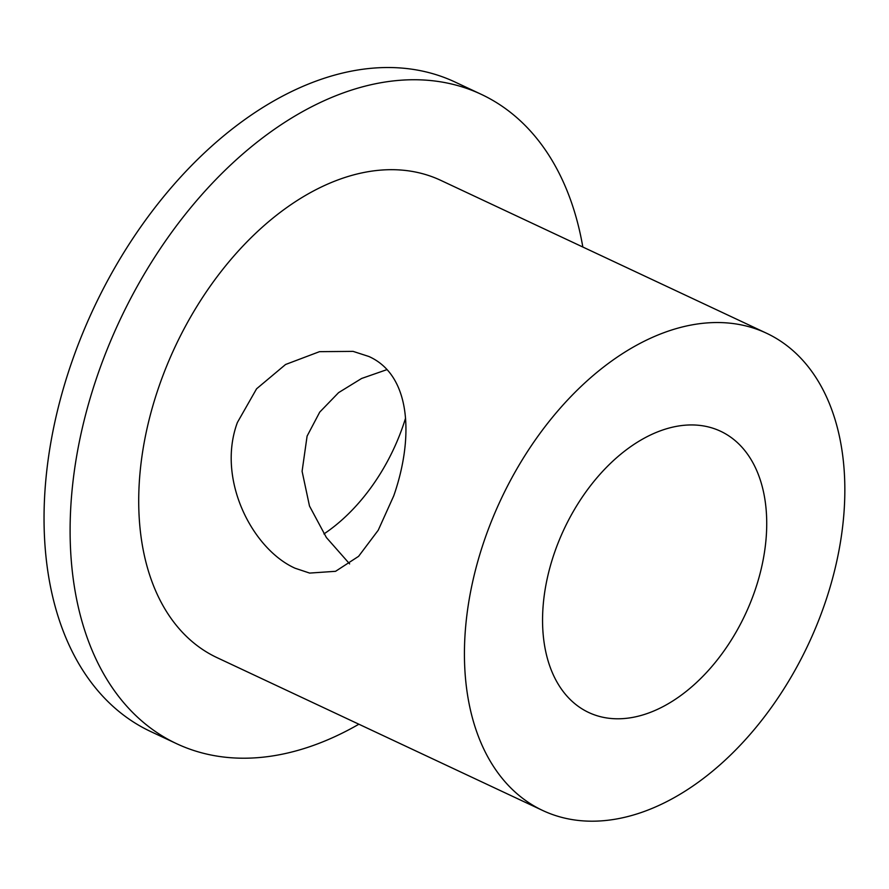 <?xml version="1.0" encoding="UTF-8"?>
<svg xmlns="http://www.w3.org/2000/svg" width="889" height="889" viewBox="0 0 889 889"><rect width="100%" height="100%" fill="white"/><g stroke="black" fill="none" stroke-linecap="round" stroke-linejoin="round"><path stroke-width="1.33" d="M295.081 568.227L309.639 573.083L335.575 571.305L358.589 556.336L378.236 530.222L393.749 495.829C413.796 438.444 411.529 375.458 368.824 356.467L353.077 351.377L319.507 351.666L285.569 364.49L256.588 388.793L237.407 422.453C216.238 479.46 252.587 549.246 295.081 568.227M358.889 724.213A358.634 231.196 -64.9 0 1 176.567 743.671A358.634 231.196 -64.9 0 1 98.023 373.78A358.634 231.196 -64.9 0 1 481.282 94.345A358.634 231.196 -64.9 0 1 582.828 247.02M176.567 743.671L150.508 731.447A358.634 231.196 -64.9 0 1 71.965 361.545A358.634 231.196 -64.9 0 1 455.224 82.121L481.282 94.345M824.325 605.109A263.566 169.91 -64.9 0 1 542.668 810.468A263.566 169.91 -64.9 0 1 484.95 538.623A263.566 169.91 -64.9 0 1 766.607 333.264A263.566 169.91 -64.9 0 1 824.325 605.109M542.668 810.468L216.949 657.604A263.566 169.91 -64.9 0 1 159.231 385.77A263.566 169.91 -64.9 0 1 440.888 180.411L766.607 333.264M405.562 418.108A155.319 100.124 -64.9 0 1 402.861 426.376A155.319 100.124 -64.9 0 1 323.929 533.933M349.621 563.882L326.385 537.523L309.494 506.041L302.093 471.292L307.094 436.11L319.729 412.118L338.587 392.638L361.612 378.47L386.926 369.635M554.647 552.28A155.319 100.124 -64.9 0 1 720.623 431.265A155.319 100.124 -64.9 0 1 754.639 591.452A155.319 100.124 -64.9 0 1 588.651 712.467A155.319 100.124 -64.9 0 1 554.647 552.28"/></g></svg>
